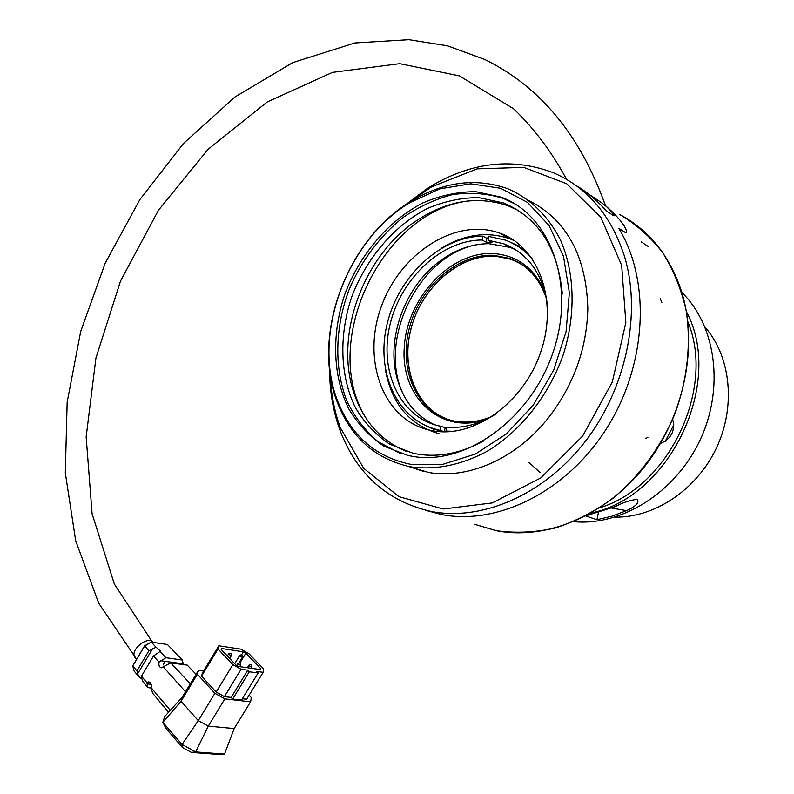 <?xml version="1.0" encoding="UTF-8"?>
<svg xmlns="http://www.w3.org/2000/svg" width="794" height="794" viewBox="0 0 794 794"><rect width="100%" height="100%" fill="white"/><g stroke="black" fill="none" stroke-linecap="round" stroke-linejoin="round"><path stroke-width="1.19" d="M665.164 441.395L673.838 424.929M615.022 517.122C654.246 517.817 696.328 490.156 716.188 448.491C736.117 406.865 730.976 356.764 705.042 327.158M528.903 462.475L540.019 472.45M239.937 662.94L245.872 653.194L243.411 651.814L221.427 648.49L221.169 649.462L235.977 665.074L238.508 666.484L260.482 669.57L260.66 668.558L245.872 653.194M241.594 654.802L243.411 651.814M260.075 669.511L260.66 668.558M203.621 670.91L198.55 670.235L182.322 697.082L164.735 716.456L162.869 722.332L182.054 744.464L195.642 751.918L208.276 726.113L234.19 728.564L250.586 701.827L251.351 697.648L249.098 695.246M224.513 754.101L216.831 754.3L191.433 752.394L195.642 751.918L224.513 754.101L234.19 728.564M247.797 670.186L241.108 669.263L232.85 664.657L217.993 648.966L218.826 645.78L240.88 649.155L248.869 653.621L263.707 669.014L263.151 672.31L256.611 671.406L258.119 672.984L249.306 671.774L247.797 670.186L231.173 697.42L232.662 699.028L249.306 671.774M191.433 752.394L182.431 747.462L182.054 744.464L198.292 720.615L208.276 726.113L224.891 698.859L250.586 701.827M182.322 697.082L181.072 701.271L162.869 722.332L166.045 728.525L182.431 747.462M198.55 670.235L197.408 674.245L181.072 701.271L198.292 720.615L214.896 693.311L224.891 698.859M232.662 699.028L241.545 700.06L258.119 672.984M242.359 698.74L246.656 699.236L263.151 672.31M217.993 648.966L201.547 676.141L202.47 672.806L218.826 645.78M201.547 676.141L216.186 692.07L232.85 664.657M216.186 692.07L224.424 696.636L241.108 669.263M224.424 696.636L231.173 697.42M197.408 674.245L214.896 693.311M183.384 664.598L182.332 660.003L165.896 657.71L159.038 662.146C158.482 665.293 159.276 667.168 161.4 667.774L170.73 662.881L190.342 683.823M170.73 662.881L187.255 665.124L196.088 674.314M142.195 679.148L138.583 676.389L136.935 670.851L148.885 650.812L156.031 647.179L160.289 650.961L160.041 651.457L153.52 655.993L141.451 676.19L142.404 680.954L147.972 687.624L146.821 682.542L148.736 681.857C150.89 682.463 151.674 684.378 151.098 687.594L152.567 693.132L168.536 712.268M151.098 687.594L170.313 710.312M163.415 667.039L185.548 691.753M153.52 655.993L159.038 662.146M141.451 676.19L146.821 682.542M151.247 688.011L147.972 687.624M182.332 660.003L172.278 649.542L172.258 650.633M160.041 651.457L165.896 657.71M172.278 649.542L167.405 644.48L151.257 642.078L144.607 646.038L132.767 665.918L136.935 670.851M148.885 650.812L144.597 645.79L132.767 665.918L134.047 670.95L138.583 676.389M144.597 645.79L151.257 642.078L156.031 647.179M330.244 374.589C330.89 393.377 334.264 411.103 340.368 427.758L363.682 468.311L398.916 496.647L443.221 509.004L492.33 502.92L540.813 477.909L582.657 436.025L612.313 382.003L625.841 322.612L621.672 265.414L600.879 217.407L566.727 183.771L523.802 167.395L477.154 168.854L431.549 186.878L408.702 202.758M329.589 369.597C329.609 391.095 333.083 411.332 340.001 430.279C356.704 474.137 387.015 501.183 430.934 511.415C481.482 521.321 543.294 495.387 584.811 442.03C626.277 388.713 641.929 313.302 624.342 255.876C610.904 214.966 587.173 187.235 553.13 172.675C513.341 157.688 473.234 161.847 432.809 185.121L427.202 188.555L404.464 205.577M681.292 290.763C669.302 255.192 648.678 229.724 619.439 214.36C635.776 223.948 650.097 236.582 662.424 252.264C673.282 269.494 681.183 288.847 686.135 310.305C691.227 343.514 687.435 379.363 675.009 413.585C660.866 447.201 639.081 476.698 612.412 498.721C593.942 511.941 574.687 521.757 554.649 528.169C534.58 532.516 515.078 533.34 496.131 530.65C545.468 540.456 605.107 516.418 644.738 466.415C684.329 416.463 698.78 345.43 681.292 290.763M475.249 524.506L496.131 530.65L475.07 524.427M605.901 205.964L613.355 213.755C614.665 215.502 614.685 216.097 613.415 215.551L606.219 210.906C597.326 200.554 587.252 192.088 576.027 185.518L597.048 199.711C612.273 209.159 629.682 229.426 625.9 232.85L618.744 228.285C651.1 281.076 646.931 365.19 606.527 428.611C566.241 492.171 497.054 525.638 441.305 514.472L430.934 511.415M439.231 433.772C409.744 425.177 391.859 404.086 385.547 370.49M441.831 247.936C464.629 234.299 487.218 231.223 509.599 238.686L514.244 240.592M441.444 431.747L425.008 425.346M486.156 237.972L488.499 237.982M509.827 241.922L525.519 250.309M434.784 431.122L428.8 429.991C382.728 419.103 361.707 359.702 381.279 306.683C400.047 253.425 455.627 216.99 499.803 233.158C538.134 246.527 558.172 299.447 541.25 350.501C524.755 401.675 475.546 437.544 434.784 431.122M367.334 420.175C318.513 347.196 379.413 212.504 468.063 200.961M407.104 451.707C382.251 441.603 364.863 422.984 354.938 395.849C333.023 337.41 362.927 254.497 418.627 219.283C448.679 200.157 478.623 195.711 508.458 205.954L518.532 210.608M483.963 440.799C461.661 453.007 439.757 457.483 418.249 454.237L413.088 453.265L389.755 444.233C375.85 434.894 364.416 422.716 355.444 407.709C339.832 375.89 338.8 334.81 351.931 296.331C366.421 258.258 394.003 225.724 427.291 208.524C444.293 201.279 461.433 197.646 478.713 197.617L503.386 202.936C538.243 217.457 557.894 247.817 562.341 294.008M400.226 453.404L378.182 441.762C365.309 430.924 354.958 417.545 347.137 401.615C333.827 368.178 334.889 326.82 349.429 288.738C361.885 260.104 379.691 236.404 402.856 217.635C418.726 206.758 435.35 199.076 452.739 194.59C470.197 192.148 487.04 193.408 503.267 198.391L515.336 204.157M413.069 456.451L408.086 455.518L383.998 446.238C369.657 436.611 357.856 424.056 348.616 408.582C332.537 375.741 331.505 333.351 345.053 293.631C360.01 254.328 388.445 220.732 422.785 202.946C440.323 195.463 457.999 191.701 475.824 191.682L501.272 197.2C550.579 215.164 576.166 284.986 553.09 352.228C530.531 419.609 465.542 465.602 413.069 456.451M411.292 464.43C376.346 457.443 351.901 436.571 337.966 401.804C311.437 336.438 345.856 241.019 409.793 202.668L439.757 188.843L470.733 183.811L500.706 188.297L527.524 202.42L549.081 225.585L563.492 256.412L569.377 292.738L566.043 331.783L553.616 370.381L533.111 405.377L506.264 433.981L475.348 454.059L442.863 464.331L411.292 464.43M412.116 467.031L407.759 466.217C374.49 457.989 351.147 437.067 337.748 403.441C310.881 337.142 345.737 240.503 410.558 201.587C443.26 181.727 475.685 177.449 507.842 188.764C530.164 198.51 547.612 215.382 560.187 239.371C574.906 272.352 576.136 315.029 562.896 355.801C548.287 396.206 520.447 431.043 487.466 451.121C461.909 464.788 436.799 470.088 412.116 467.031M529.469 200.842C566.817 220.295 586.27 256.154 587.828 308.439C586.855 348.586 573.695 385.07 548.346 417.902C516.09 458.843 468.311 479.457 428.81 472.499L406.846 466.018M434.477 429.673L425.951 425.773M486.623 238.23L488.439 238.23M510.77 242.359L519.355 246.329M527.514 252.552L516.795 245.624M432.283 428.204L444.422 431.817M495.863 414.021C479.596 424.185 463.249 428.552 446.814 427.122L445.95 431.033L452.987 431.35M532.744 259.43C525.082 250.418 515.951 243.976 505.361 240.106L488.826 236.473L487.992 240.274L503.505 243.698C527.673 253.177 542.262 273.166 547.255 303.655M447.905 431.747L445.95 431.033M488.399 238.408L486.901 238.389L482.97 236.215C440.898 236.165 398.519 276.104 387.154 323.813C375.363 371.463 396.692 419.857 437.037 429.534L444.819 431.817M482.97 236.215L482.137 240.006C441.792 239.947 401.059 278.257 390.132 324.071C378.768 369.835 399.223 416.284 437.871 425.644L441.007 426.309L440.154 430.209M546.471 298.693C539.682 278.466 527.494 265.057 509.907 258.487L493.967 255.331C457.731 253.375 419.897 286.842 409.327 328.15C398.34 369.379 416.612 411.798 451.488 420.433C464.371 423.559 477.73 422.289 491.585 416.612M447.3 419.212C414.934 407.233 400.017 365.002 411.937 325.342C423.688 285.582 460.371 254.398 495.516 256.174L511.415 259.38L520.834 263.826M485.849 419.599C440.462 435.082 400.662 397.129 404.245 347.653C406.727 298.336 450.297 251.093 493.501 253.544C517.38 255.39 534.561 268.322 545.051 292.351M475.556 244.909C415.927 257.246 375.751 345.38 405.119 397.774M434.616 424.75C416.185 416.086 403.799 401.02 397.457 379.562C385.507 339.534 404.652 286.465 440.313 260.769C455.667 249.544 471.834 243.847 488.806 243.669L510.115 247.381L515.643 249.693M487.992 240.274L491.913 242.438L486.067 242.17L482.137 240.006M441.007 426.309L446.605 428.095M444.283 431.718L445.136 427.837M486.067 242.17L486.901 238.389M453.424 420.88C419.391 413.188 400.613 372.416 410.21 332.349C419.063 289.78 458.317 253.743 495.416 256.363C506.274 256.968 516.11 260.412 524.923 266.685M672.687 419.262C675.436 430.775 671.357 438.854 660.459 443.479M599.718 507.803C668.925 486.752 715.89 388.643 687.793 321.56M573.596 521.668C620.958 526.263 674.821 493.233 699.673 440.898C724.694 388.663 716.188 325.798 681.798 292.391M591.202 512.993C669.729 497.342 724.753 382.539 686.363 311.615M586.3 515.673L615.31 506.592C623.151 502.453 630.496 500.031 637.354 499.327C639.428 502.602 635.855 506.364 626.635 510.611L611.886 516.199L596.949 519.693L585.774 515.951M596.949 519.693L598.368 512.884M425.266 510.185L441.305 514.472M234.687 663.715L239.609 655.626C241.505 654.216 242.458 654.703 242.468 657.114L239.947 656.211L239.719 655.437M227.362 655.993L228.563 653.998C230.478 652.559 231.441 653.055 231.451 655.477L228.9 654.574L228.682 653.799M236.761 665.511L237.833 663.744C239.758 662.305 240.731 662.801 240.741 665.243L238.18 664.34L237.952 663.546M247.4 667.734L248.869 665.312C250.785 663.883 251.748 664.389 251.748 666.811L249.217 665.908L248.988 665.114M151.158 684.349L147.029 683.852M183.166 663.794L160.874 660.747M152.726 648.519L137.66 673.749M152.964 642.326C148.012 635.617 130.722 649.075 134.444 656.807L136.499 659.129M626.635 510.611L611.807 508.13M660.221 298.772L661.849 302.355M641.195 241.862L648.063 246.388M645.879 438.427L647.944 437.256M242.349 657.303L238.974 662.841M231.332 655.675L229.665 658.424M240.612 665.441L239.867 666.672M251.629 667L250.884 668.22M163.078 664.985L165.261 661.342M159.882 651.656L160.289 650.971M340.368 427.758L340.001 430.279M426.05 190.232L427.202 188.555M605.365 205.398C580.325 135.149 540.079 86.496 484.648 59.431L447.479 45.814L408.9 39.7L354.888 42.955L292.698 62.637L234.935 97.007L183.464 143.516L139.804 199.701L105.195 263.151L80.69 331.465L67.153 402.221L65.306 472.916L75.708 540.863L98.724 603.192L136.588 659.238M613.99 215.859L613.345 213.755M152.527 642.267L114.316 583.967L92.094 513.778L86.149 436.908L95.945 357.955L120.499 281.096L158.463 210.241L208.127 149.242L267.201 101.989L332.517 72.363L399.68 63.669L459.379 75.887L513.569 108.768C534.104 128.4 551.77 151.922 566.559 179.355M499.803 233.158L509.599 238.686M503.386 202.936L508.458 205.954M501.272 197.2L503.267 198.391M337.966 401.804L337.748 403.441M409.793 202.668L410.558 201.587M407.759 466.217L424.482 471.686M441.583 431.202L437.037 429.534M509.907 258.487L511.445 259.33M503.505 243.698L510.115 247.381"/></g></svg>
